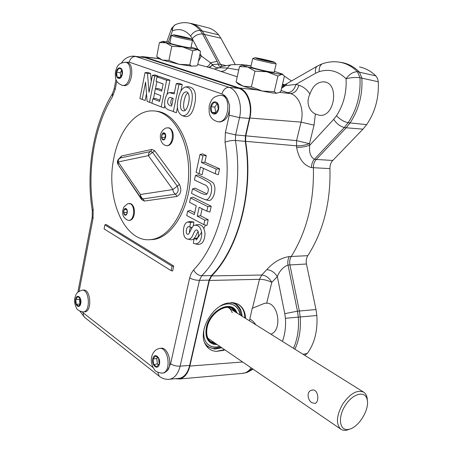 <?xml version="1.0" encoding="UTF-8"?>
<svg xmlns="http://www.w3.org/2000/svg" width="453" height="453" viewBox="0 0 453 453"><rect width="100%" height="100%" fill="white"/><g stroke="black" fill="none" stroke-linecap="round" stroke-linejoin="round"><path stroke-width="0.68" d="M244.937 372.944L247.044 372.457L252.27 368.6M251.16 367.842L249.212 370.226L246.981 371.987L245.033 372.91L241.698 373.453M205.147 343.81L205.6 344.676C197.531 332.247 211.489 305.9 227.633 303.063L234.535 302.91L239.003 304.744C243.159 307.627 245.333 312.162 245.532 318.357M224.79 349.807L223.306 350.401L224.83 349.835M223.306 350.401L216.302 351.386C211.579 350.996 208.012 348.753 205.6 344.676M255.781 324.761C253.969 321.953 251.976 320.078 249.818 319.144L252.202 308.34L264.563 303.317L266.681 303.176C278.646 302.966 282.446 330.39 270.877 334.189M243.703 373.272L179.75 378.98C184.626 377.74 187.995 373.436 189.858 366.075L209.354 280.464L211.636 275.928L261.738 275.028C265.877 275.407 269.229 277.842 271.8 282.332C267.876 280.362 263.759 279.354 259.456 279.314L252.44 308.3M202.123 208.776L200.577 215.775L208.216 219.756L206.936 225.486L203.833 224.648L186.715 215.549L187.672 211.143L190.243 210.385L194.722 212.723M187.672 211.143L194.309 214.626L196.245 205.775L189.575 202.372L190.543 197.933L193.114 197.214L211.228 206.285L209.937 212.061L206.834 211.183L199.167 207.27L197.214 216.149L200.577 215.775M192.508 188.873C196.228 190.3 201.84 194.331 205.979 194.626C207.434 193.856 208.227 191.998 208.363 189.054C207.599 186.517 206.087 184.983 203.833 184.462L194.439 179.994L195.413 175.498L197.989 174.847C203.029 176.902 207.95 179.445 212.746 182.474C217.916 188.001 212.785 202.599 207.91 200.317L205.13 199.58C200.186 197.678 195.651 195.6 191.54 193.335L192.508 188.873L195.084 188.182L207.032 193.912M199.026 173.731L196.092 172.372L199.983 154.467L202.559 153.884L206.313 155.515L204.841 162.236L219.609 168.799L218.289 174.699L215.175 173.714L200.481 167.044L199.026 173.731L202.112 174.694L203.493 168.408M191.721 227.463C190.05 227.655 189.326 229.382 189.547 232.644M194.552 225.271C198.703 224.869 201.115 227.672 201.789 233.669C201.336 240.571 199.15 243.957 195.22 243.839L193.374 243.34L194.009 238.833L196.257 238.89C199.309 237.712 199.077 229.801 196.421 229.999C195.56 229.694 194.263 231.619 192.536 235.775C191.46 238.131 189.954 239.252 188.012 239.133C181.562 238.912 182.417 223.589 187.4 222.089L190.6 222.451L189.756 226.993L189.144 226.845C186.562 225.181 184.677 234.467 188.108 234.382C189.96 233.363 192.412 224.841 194.552 225.271L197.293 224.648C201.721 224.178 204.309 227.185 205.045 233.68C204.575 240.928 202.231 244.512 198.023 244.439L196.947 244.212M194.009 238.833L196.528 238.052L197.197 238.244M198.046 231.432C195.52 236.443 194.111 240.362 190.804 239.739L188.012 239.133M188.131 221.925L190.135 221.483L193.929 222.038L193.159 226.172M182.304 115.634L185.005 116.58C189.943 117.208 193.312 112.321 195.124 101.919C196.5 92.542 194.229 87.474 188.312 86.704L185.492 86.942C191.087 87.605 193.221 92.452 191.908 101.466C190.118 111.602 186.919 116.325 182.304 115.634C177.638 113.08 176.274 107.514 178.216 98.935C179.501 92.197 181.925 88.199 185.492 86.942M176.268 83.624L178.946 84.564L173.329 111.648C170.532 109.994 165.747 110.277 164.841 105.713C163.901 101.132 166.211 93.239 169.229 92.655L174.156 93.85L176.268 83.624L178.827 83.284L182.253 84.479L180.86 91.149M177.48 107.372L176.364 112.729L173.329 111.648M169.722 92.61L174.399 92.667M156.987 76.874L166.676 80.266L161.245 106.914L151.931 103.261L152.825 98.811L159.609 101.421L160.792 95.594L154.473 93.222L155.362 88.794L161.698 91.132L163.165 83.907L156.081 81.376L156.987 76.874L159.541 76.563L169.949 80.192L167.044 94.366M164.784 105.413L164.258 107.984L161.245 106.914M152.825 98.811L155.373 98.431L159.869 100.153M155.362 88.794L157.91 88.448L161.942 89.926M163.159 83.952L156.081 81.376M152.435 75.277L154.779 76.098L149.524 102.316L147.112 101.37L145.594 82.152L142.168 99.434L139.903 98.544L145.017 72.678L147.491 73.545L149.02 92.367L152.435 75.277L154.977 74.972L158.018 76.03L157.871 76.767M156.885 81.682L155.453 88.782M154.552 93.25L153.454 98.714M146.506 93.663L145.141 100.492L142.168 99.434M145.017 72.678L147.559 72.389L150.583 73.443L151.223 81.319M171.121 270.651L172.644 270.996L173.726 265.996L106.138 224.512L104.881 224.864L104.094 228.907L171.121 270.651L172.078 266.228L104.881 224.864M125.657 62.327L126.659 62.486C135.011 62.667 132.44 86.8 124.23 85.606L123.743 85.538M82.497 290.192L83.301 290.147C90.611 288.402 92.44 311.052 85.017 311.828L84.377 311.879M160.022 348.436L160.487 348.38C167.542 345.996 173.148 363.793 167.372 370.628L164.337 372.83L163.278 372.983M221.557 95.402L222.247 95.498C224.212 95.651 225.894 96.704 227.293 98.658L229.575 105.3C229.597 115.175 226.375 120.73 219.892 121.97L218.997 121.868M195.413 175.498C200.447 177.531 205.254 180.062 209.841 183.08C214.309 188.278 209.558 201.806 205.13 199.58M159.23 376.233L157.786 372.292M84.711 317.462L83.375 315.475L83.295 312.932L82.225 311.919M189.665 277.949L191.223 273.414L193.607 269.886C195.515 273.487 198.216 275.447 201.715 275.752L199.439 280.345C195.804 280.311 192.548 279.512 189.665 277.949L170.617 363.765C173.369 365.565 176.545 366.358 180.141 366.149C178.216 373.589 174.83 377.932 169.988 379.178L168.148 379.348M227.819 307.327C229.909 308.431 231.381 310.243 232.236 312.751M208.657 338.77L207.916 338.232M311.958 402.757C307.53 400.248 306.341 391.562 311.432 390.26C318.227 387.723 319.784 401.868 315.146 403.402L311.958 402.757M349.161 429.251L349.093 429.268C339.727 431.783 337.259 417.943 345.237 405.531C353 392.983 365.848 390.186 367.292 400.22C369.382 409.982 358.55 427.394 349.161 429.251M157.582 357.559L156.772 358.566L157.384 363.98L158.403 364.767M159.184 363.793L158.573 358.317L155.481 355.956L153.023 359.048L153.629 364.478L156.704 366.868L159.184 363.793M157.384 363.98L153.629 364.478M156.772 358.566L153.023 359.048M162.287 373.159C157.82 372.626 155.096 371.301 154.105 369.178C151.529 364.993 150.724 360.854 151.693 356.749C152.882 352.445 155.136 349.773 158.454 348.725L158.997 348.555C168.012 345.673 172.095 371.188 162.842 373.046L161.342 373.181M79.977 298.34L79.343 299.297L79.977 304.167M80.6 303.244L80.124 298.453L77.706 296.607L75.77 299.524L76.24 304.286L78.646 306.154L80.6 303.244M79.813 304.037L76.24 304.286M79.343 299.297L75.77 299.524M83.222 311.981C79.247 311.126 76.97 309.767 76.393 307.904C74.603 303.884 74.088 300.588 74.847 298.006C76.03 294.331 76.013 292.581 81.512 290.311L81.88 290.231C89.184 288.482 91.008 311.16 83.59 311.936L82.656 311.964M217.214 103.556L214.813 107.123L215.838 112.803M218.221 109.281L217.491 103.652L213.867 102.355L211.002 106.648L211.715 112.231L215.317 113.573L218.221 109.281M215.532 112.689L211.715 112.231M214.813 107.123L211.002 106.648M219.937 95.294L220.73 95.289C231.738 95.283 229.252 122.865 218.38 121.8L217.593 121.721C214.105 120.515 211.885 118.935 210.934 116.993C209.371 115.447 208.805 111.67 209.224 105.651C211.483 99.156 212.542 96.982 219.937 95.294M121.625 70.277L120.238 72.712L120.668 76.602M122.061 74.173L121.517 69.309L118.777 68.329L116.585 72.174L117.123 77.004L119.852 78.024L122.061 74.173M120.187 77.446L117.123 77.004M120.238 72.712L116.585 72.174M122.321 85.345C119.258 84.133 117.384 82.678 116.698 80.974C115.538 79.671 115.113 76.529 115.43 71.54C117.389 65.391 118.199 63.562 124.745 62.242L125.204 62.254C133.55 62.435 130.985 86.602 122.774 85.407L121.942 85.249M274.275 91.659L276.557 93.261L276.12 93.29C273.278 93.12 268.72 92.389 262.451 91.093L274.275 91.659L277.916 76.064L266.908 71.772L254.977 71.155L247.581 66.987L239.518 66.534L242.615 65.011M276.557 93.261L279.643 92.287L280.832 91.359L284.41 76.166L283.499 75.113L281.63 74.303C279.258 74.196 274.354 73.352 266.908 71.772L247.581 66.987C243.306 65.702 241.794 65.011 243.04 64.909L251.024 66.008M191.534 66.138L189.801 64.858L179.043 64.292L191.534 66.138L196.285 65.957L197.627 65.204L200.526 51.5L200 50.979L197.021 49.536L182.627 46.914L171.772 46.297L165.877 42.786C162.933 41.908 161.891 41.427 162.746 41.353L170.017 42.372M191.092 47.095L198.278 49.394L192.74 50.827L182.627 46.914L165.877 42.786L159.422 42.61L162.446 41.455M236.087 81.953L243.261 86.2L238.482 84.201L236.087 81.953L239.518 66.534M251.404 86.863L262.451 91.093C254.892 89.484 248.493 87.854 243.261 86.2L251.404 86.863L254.977 71.155M333.691 119.326L336.483 115.77C340.05 119.445 343.94 121.766 348.147 122.723L344.331 127.48C340.203 126.455 336.658 123.737 333.691 119.326L309.739 145.266L309.478 143.675L314.048 125.164L315.39 114.003L319.62 115.339C335.027 117.219 339.524 82.605 323.889 81.851C317.406 81.823 312.763 85.894 309.954 94.06C306.947 89.547 303.255 86.614 298.878 85.266C297.219 90.657 294.376 93.409 290.35 93.528C299.156 95.928 304.427 109.688 301.058 122.117L296.562 140.634L296.59 147.287C298.691 158.618 303.657 165.39 311.5 167.604C311.483 164.269 312.434 161.495 314.359 159.28L344.331 127.48L346.194 127.774L350.022 123.012C358.804 109.705 362.751 94.694 361.845 77.99L359.41 72.072C354.405 67.055 348.77 63.907 342.496 62.633L339.948 62.237M314.048 125.164L301.058 122.117L249.869 118.023C253.08 104.903 247.882 90.436 239.326 87.995L257.179 89.932M315.39 114.003C308.442 110.691 306.002 101.653 309.954 94.06M281.041 90.458L287.457 92.622C291.477 92.508 294.314 89.762 295.968 84.394L285.311 85.651L281.54 88.346M212.734 65.181L208.963 67.361C210.13 67.333 211.279 66.393 212.4 64.541L210.532 62.808L217.163 61.285L218.459 64.15L212.4 64.541L212.734 65.181C214.411 67.067 216.67 67.922 219.518 67.735L214.292 68.992L206.489 66.755C207.938 66.676 209.286 65.357 210.532 62.808L201.353 56.013L198.448 61.325M140.334 56.891L142.65 56.648L144.541 56.999L239.326 87.995M296.59 147.287C300.962 147.451 305.345 146.778 309.739 145.266C308.923 152.265 310.464 156.936 314.359 159.28L316.251 159.467L346.194 127.774L362.961 129.156L366.681 124.62L348.147 122.723C356.907 109.416 360.843 94.417 359.954 77.718L357.513 71.778L375.797 75.855C370.95 71.149 365.509 68.182 359.467 66.948M209.354 280.464L259.456 279.314L261.738 275.028L266.817 269.609C273.306 262.304 280.826 257.938 289.371 256.517L291.268 256.483C306.794 231.415 314.172 201.845 313.397 167.769C313.334 164.439 314.286 161.67 316.251 159.467L332.779 160.458L362.961 129.156M332.779 160.458C330.815 162.621 329.863 165.345 329.931 168.618L311.5 167.604M286.738 83.703L284.677 84.768L283.131 86.263L285.311 85.651L287.429 83.307L317.162 66.206M281.925 86.716L283.131 86.263L281.811 87.197M283.606 85.187L282.474 84.377M282.513 84.224L284.778 84.722M291.517 80.957L284.405 76.155M251.053 65.872L245.56 64.977M375.797 75.855L377.513 78.443L378.283 81.778L359.954 77.718C355.577 77.191 350.945 77.542 346.058 78.76C338.108 70.991 329.144 68.618 319.167 71.648C318.997 67.135 320.328 64.417 323.159 63.505C327.74 62.038 332.389 61.495 337.106 61.874C344.71 62.503 351.511 65.81 357.513 71.778C353.329 71.687 349.512 74.015 346.058 78.76C346.777 92.452 343.589 104.785 336.483 115.77M282.242 85.368L284.19 85M231.602 64.756L221.63 66.438L219.518 67.735L227.519 68.069C228.697 65.928 230.288 64.802 232.287 64.683L241.579 64.558L250.028 65.827M237.236 76.784L220.549 71.308C223.244 71.574 225.566 70.492 227.519 68.069L238.754 69.983M222.191 66.319L220.532 64.4L218.459 64.15C218.323 65.577 219.099 66.387 220.787 66.574L221.172 66.529M235.22 64.479L220.871 38.216L218.606 34.841C215.317 30.923 211.562 28.511 207.349 27.599L192.061 23.698M378.283 81.778C379.065 97.695 375.197 111.976 366.681 124.62M329.931 168.618C330.803 202.078 323.431 231.098 307.814 255.673C306.324 258.097 305.871 260.877 306.455 264.003L289.914 264.965C289.337 261.783 289.784 258.957 291.268 256.483L307.814 255.673M304.795 355.373L307.338 353.419C314.614 343.295 317.785 330.65 316.851 315.492L315.996 309.535L306.455 264.003M179.75 378.98L175.215 378.714M249.869 118.023L245.798 135.821L245.594 141.325C253.991 191.302 238.442 249.433 211.636 275.928M134.779 56.24L144.711 57.537L238.878 88.397L229.048 87.333C237.457 89.779 242.627 104.377 239.535 117.627L229.235 115.204L225.384 132.491L235.634 134.909L235.43 140.487C243.827 190.696 228.357 249.218 201.715 275.752L211.364 275.583C238.119 249.195 253.635 191.183 245.226 141.347L245.424 135.838L249.41 118.414C252.615 105.306 247.429 90.843 238.878 88.397M177.593 378.504L179.552 378.329C184.428 377.089 187.802 372.785 189.665 365.412L209.082 280.13L211.364 275.583M214.059 348.567L212.587 348.436L207.944 346.738M221.857 347.796L214.79 349.104L208.069 346.828L204.949 343.391M231.636 302.61L236.16 304.359C239.762 306.851 241.743 310.798 242.095 316.211M235.469 303.935L239.603 308.782M189.801 64.858L192.74 50.827M274.416 71.364L282.378 74.06L277.916 76.064M168.901 60.425L179.043 64.292L162.389 60.079L159.111 58.72L156.738 56.585L162.389 60.079L168.901 60.425L171.772 46.297M289.371 256.517C287.932 258.991 287.479 261.823 288.017 265.016C283.204 266.942 279.637 270.792 277.321 276.568L271.8 282.332L266.681 303.176M266.817 269.609C270.99 269.982 274.495 272.298 277.321 276.568L284.778 313.669L297.462 311.177L288.017 265.016L289.914 264.965L299.354 310.985L300.226 317.225C301.041 329.082 299.269 339.744 294.909 349.195M225.86 65.6L220.532 64.4L204.411 34.298L202.095 30.787C198.765 26.75 194.966 24.269 190.702 23.352M303.057 354.286L307.338 353.419M350.101 428.98L347.117 430.067C344.569 430.656 342.423 430.327 340.684 429.076C335.741 423.81 336.449 415.418 342.813 403.895C350.401 393.3 357.406 389.416 363.821 392.236C365.565 393.453 366.681 395.407 367.156 398.102L367.377 400.758M127.191 210.979L126.982 212.78M126.081 208.776L124.252 209.445L123.641 212.519L124.852 214.932L126.681 214.28L127.299 211.194L126.081 208.776M126.438 209.484L124.252 209.445M126.874 212.565L123.641 212.519M128.057 220.328C124.043 218.522 122.231 215.458 122.627 211.143L123.833 207.027L127.803 203.629L130.419 203.816C135.487 206.166 134.247 220.407 128.992 220.401L127.706 220.22M129.247 203.425L131.16 203.833C133.901 205.911 134.915 209.501 134.207 214.597C133.38 218.103 131.885 220.039 129.728 220.407L129.196 220.401M165.413 135.005L164.875 137.599L165.135 138.057M164.303 133.063L162.265 133.992L161.579 137.304L162.938 139.7L164.988 138.788L165.673 135.464L164.303 133.063M164.977 134.247L162.265 133.992M164.875 137.599L161.579 137.304M165.475 145.487C162.083 143.969 160.373 140.957 160.345 136.449C160.085 134.779 161.755 129.428 166.427 127.871L168.822 127.961C174.83 129.966 172.78 146.183 166.608 145.685L165.181 145.368M168.097 127.746L169.569 128.04C172.638 129.898 173.776 133.556 172.989 139.02C171.93 143.227 170.051 145.47 167.355 145.741L166.812 145.696M155.719 111.144C174.773 112.084 191.443 140.719 190.554 174.694C189.875 208.669 171.885 237.893 152.803 239.552L149.586 239.682M113.833 158.159C118.828 131.155 135.356 109.96 153.097 110.889C172.276 111.172 189.36 139.632 188.674 173.918C188.21 208.199 170.147 237.91 150.94 239.569C124.377 243.244 105.328 197.684 113.833 158.159M230.968 302.621C234.728 303.238 237.559 305.214 239.473 308.544L241.5 315.843M221.274 347.4L213.108 348.465C209.445 347.893 206.63 345.979 204.671 342.723M220.237 306.16C224.184 304.116 227.859 303.459 231.268 304.178C236.279 305.486 239.258 309.11 240.209 315.033M220.011 346.534C213.941 348.17 209.297 346.726 206.081 342.202C203.793 338.555 203.171 333.929 204.212 328.329M274.212 72.225L270.498 71.925C263.318 70.725 249.58 67.191 250.826 66.868L252.717 58.516M190.951 47.792L190.94 47.842C190.883 48.329 177.197 45.493 171.914 43.896L169.875 43.075L171.404 35.527M156.738 56.585L159.422 42.61M121.393 62.967C124.586 58.358 128.726 56.076 133.822 56.132L135.747 56.489C132.469 56.461 130.3 58.358 129.247 62.174L125.606 62.316M197.214 216.149L204.835 220.147L208.216 219.756M204.835 220.147L203.833 224.648M190.543 197.933L207.842 206.647L211.228 206.285M207.842 206.647L206.834 211.183M199.983 154.467L202.944 155.764L201.472 162.497L216.206 169.082L219.609 168.799M216.206 169.082L215.175 173.714M202.944 155.764L206.313 155.515M201.472 162.497L204.841 162.236M189.756 226.993L192.089 227.553M190.6 222.451L193.929 222.038M178.946 84.564L182.253 84.479M166.676 80.266L169.949 80.192M154.779 76.098L158.018 76.03M149.524 102.316L151.948 103.176M147.491 73.545L150.583 73.443M173.726 265.996L172.078 266.228M227.293 98.658L224.886 95.679L221.97 93.947C223.255 89.615 225.617 87.406 229.048 87.333L135.747 56.489L144.711 57.537M180.979 100.073C179.745 107.588 180.775 111.189 184.077 110.877C187.955 110.651 191.885 93.884 186.681 91.897C184.06 91.517 182.163 94.241 180.979 100.073M171.63 106.047L173.21 98.426L171.121 97.661C169.088 96.88 167.904 98.46 167.57 102.406C168.052 104.575 169.405 105.792 171.63 106.047M185.3 110.255C183.516 109.36 183.137 106.132 184.161 100.572C185.051 96.229 186.342 93.686 188.046 92.956M173.199 98.482C171.098 97.044 169.716 104.954 171.914 104.688M217.151 344.58L213.573 344.235C207.315 341.975 204.994 336.319 206.613 327.259C209.756 311.239 229.524 300.288 235.854 310.515L237.287 313.21M269.309 61.359L258.068 58.618L266.709 60.215L271.302 61.5L269.309 61.359M266.585 60.764L266.709 60.215M260.045 59.173L260.135 58.782M185.883 37.916L176.121 35.549L184.552 37.174L188.233 38.205L185.883 37.916M184.462 37.605L184.552 37.174M178.454 36.206L178.527 35.855M235.939 310.639L235.77 310.396C229.416 300.135 209.592 311.115 206.438 327.185C204.818 336.268 207.146 341.941 213.425 344.206L214.258 344.393M257.378 58.714C263.063 60.345 275.481 62.933 274.546 62.293C274.422 61.721 256.67 57.61 255.011 57.763L257.378 58.714M175.045 35.51C179.773 36.869 191.93 39.405 191.041 38.85C190.94 38.392 174.677 34.705 173.414 34.853L175.045 35.51M205.877 341.879L206.002 342.072C209.195 346.568 213.81 348.017 219.835 346.415M240.028 314.92C239.065 309.048 236.098 305.458 231.121 304.156L230.271 304.003M252.729 58.454L255.719 59.564L272.468 63.431L276.143 63.794M173.295 34.892L171.415 35.481L173.471 36.246C178.776 37.78 192.48 40.674 192.519 40.266L192.508 40.204M189.858 366.075L242.598 361.981M249.818 319.144L249.422 320.786M115.985 79.434L114.247 88.578L115.238 89.241L116.783 81.127M115.238 89.241L112.537 96.574C94.15 126.506 86.914 170.843 93.182 209.416L93.052 218.357L79.111 291.285M153.108 367.598L83.295 312.932M167.372 370.628L170.617 363.765M193.607 269.886C218.476 244.609 232.814 189.53 225.033 142.236L225.384 132.491M229.235 115.204L229.575 105.3M129.247 62.174L221.97 93.947M225.033 142.236C228.261 140.934 231.726 140.351 235.43 140.487L245.226 141.347M152.774 358.85C154.179 352.066 160.951 357.185 159.445 363.991C157.972 370.803 151.268 365.543 152.774 358.85M75.572 299.376C76.693 293.267 81.993 297.276 80.798 303.397C79.637 309.535 74.383 305.407 75.572 299.376M210.707 106.54C212.338 98.703 220.283 101.489 218.522 109.394C216.806 117.287 208.952 114.303 210.707 106.54M116.364 72.095C117.621 65.209 123.635 67.316 122.287 74.258C120.974 81.189 115.017 78.93 116.364 72.095M279.354 92.333L290.35 93.528L287.457 92.622M220.549 71.308L214.292 68.992M197.785 64.462L206.489 66.755M144.541 56.999L159.088 58.703M245.798 135.821L296.562 140.634L309.478 143.675C305.096 145.254 300.724 145.968 296.353 145.809L245.594 141.325M190.588 36.093C185.328 29.87 179.286 28.114 172.468 30.827C172.417 27.531 173.556 25.408 175.883 24.456C179.592 22.916 183.397 22.367 187.304 22.803C192.18 23.369 196.506 25.934 200.283 30.493C196.308 30.272 193.074 32.14 190.588 36.093L192.276 38.703C195.124 35.289 198.561 33.72 202.587 33.998L200.283 30.493L218.606 34.841M192.276 38.703L197.723 49.094M200.084 53.59L201.353 56.013L199.677 55.509M217.163 61.285L202.587 33.998L220.871 38.216M175.22 24.745L171.715 28.177L172.468 30.827L168.323 42.067M236.568 303.51C241.857 305.894 244.614 310.701 244.852 317.932M224.552 349.642L216.302 351.386M238.618 304.507L238.856 304.659C242.87 307.451 244.948 311.924 245.096 318.085M284.778 313.669L285.413 318.283L316.851 315.492M315.996 309.535L297.462 311.177L298.334 317.411C299.116 328.782 297.508 339.087 293.51 348.323M285.413 318.283C285.996 326.613 284.999 334.314 282.423 341.398M319.167 71.648L315.679 73.199L295.968 84.394L298.878 85.266M315.679 73.199C314.96 69.4 315.69 66.936 317.859 65.804L322.383 63.765M126.104 208.657C128.442 209.954 127.14 216.438 124.824 215.05C122.508 213.742 123.788 207.31 126.104 208.657M164.331 132.933C166.947 134.014 165.498 141.013 162.91 139.83C160.322 138.731 161.744 131.795 164.331 132.933M118.98 158.748L121.625 155.968L151.874 149.416L154.711 150.724L179.473 184.456C181.834 190.079 180.985 194.077 176.913 196.443L144.411 201.064L141.659 199.569L118.686 165.419M179.473 184.456L177.276 186.155C178.844 189.898 178.278 192.565 175.571 194.15L176.913 196.443M154.711 150.724L152.593 152.361L177.276 186.155L172.887 189.552C173.057 191.727 173.952 193.261 175.571 194.15L143.103 198.884L144.411 201.064M151.874 149.416L150.707 151.483C149.162 152.168 148.38 153.55 148.363 155.639L172.887 189.552L140.47 194.507C140.628 196.585 141.506 198.046 143.103 198.884L142.129 198.703M141.829 198.544L141.659 199.569M119.581 166.727L119.45 167.055M121.625 155.968L120.47 157.955L150.707 151.483L152.593 152.361L148.363 155.639L118.148 161.936C118.171 159.943 118.946 158.612 120.47 157.955L120.107 158.08C117.406 159.626 116.749 161.8 118.12 164.592M140.373 197.157L118.171 164.666L118.148 161.936L140.47 194.507L140.419 197.225L142.151 198.72M114.235 88.641L112.486 93.612L112.537 96.574M93.052 218.357L92.18 217.185L92.27 210.532L93.182 209.416M189.665 365.412L180.141 366.149L199.439 280.345L209.082 280.13M245.424 135.838L235.634 134.909L239.535 117.627L249.41 118.414M231.715 308.227L234.869 311.698M214.784 342.961L210.334 341.471M232.196 308.476L235.164 311.885M215.073 343.159L210.753 341.811M215.787 343.646L210.9 341.924C207.049 338.833 205.809 333.884 207.174 327.094L207.729 325.061M215.86 312.462C222.185 307.208 227.831 305.996 232.791 308.838L235.894 312.338M216.268 343.974C208.561 342.949 205.515 337.36 207.134 327.208C210.396 310.537 231.523 300.43 236.387 312.644M196.24 240.079L201.727 232.095M203.878 228.278L205.492 225.096M253.119 369.178L247.044 372.457L245.033 372.91M179.552 378.329L169.988 379.178C165.934 379.722 162.304 378.702 159.099 376.132L84.586 317.366L79.909 311.217M311.432 390.26L312.525 390.056M164.337 372.83L162.842 373.046M85.017 311.828L83.59 311.936M219.892 121.97L218.38 121.8M124.23 85.606L122.774 85.407M323.889 81.851L325.022 82.044M235.577 303.997L236.16 304.359M231.823 302.61L233.391 302.723M238.601 304.495L239.003 304.744M143.59 56.755L158.924 58.556M171.585 28.437L166.761 41.806M264.563 303.317L266.398 303.165M363.425 391.987L228.199 307.53M340.684 429.076L208.272 338.504M367.292 400.22L367.156 398.102M349.093 429.268L347.117 430.067M129.728 220.407L128.992 220.401M167.355 145.741L166.608 145.685M150.94 239.569L152.803 239.552M239.473 308.544L239.235 308.085M213.108 348.465L212.587 348.436M198.278 49.394L200 50.979M282.378 74.06L283.499 75.113M189.694 226.97L189.144 226.845M198.023 244.439L195.22 243.839M92.253 210.43C85.86 170.685 93.148 125.385 112.265 93.975M77.854 292.253L92.152 217.332M173.097 98.386L171.121 97.661M210.9 341.924C207.106 338.918 205.877 333.997 207.219 327.168C209.881 313.748 225.452 303.068 232.791 308.838L232.338 308.555M254.829 57.82L252.921 58.426M274.546 62.293L276.166 63.816M191.041 38.85L192.519 40.215M274.195 72.304L276.154 63.89M190.94 47.842L192.519 40.266"/></g></svg>
